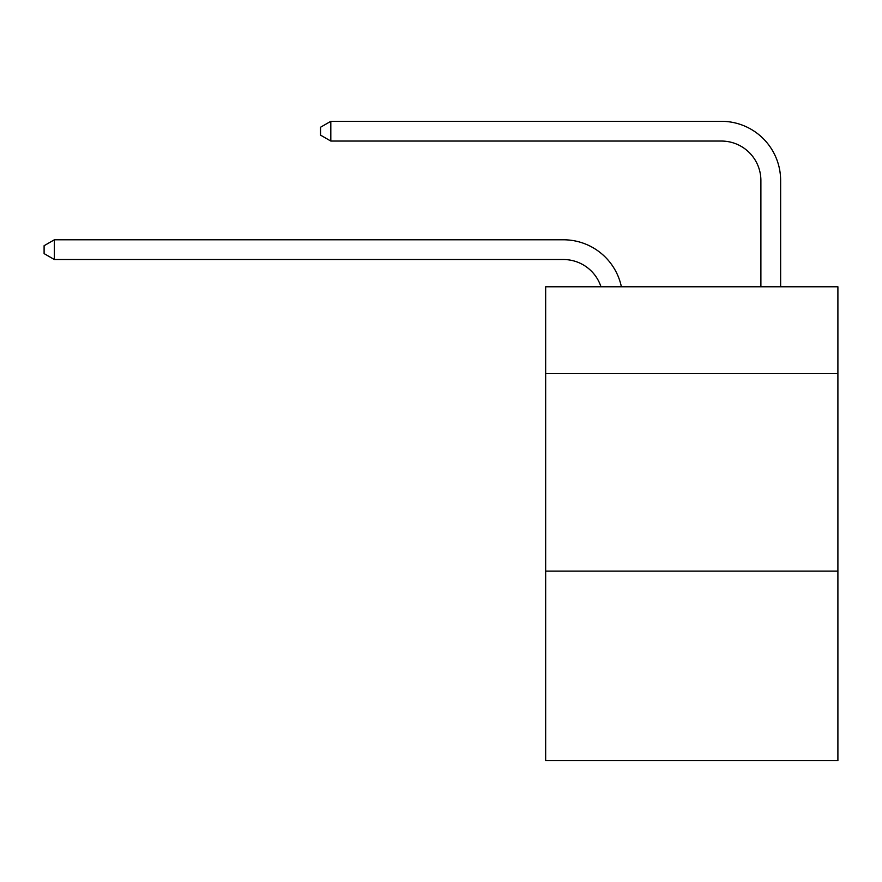 <?xml version="1.0" encoding="UTF-8"?>
<svg xmlns="http://www.w3.org/2000/svg" width="882" height="882" viewBox="0 0 882 882"><rect width="100%" height="100%" fill="white"/><g stroke="black" fill="none" stroke-linecap="round" stroke-linejoin="round"><path stroke-width="1.32" d="M837.9 373.67L837.9 286.782L545.66 286.782L545.66 373.67L837.9 373.67L837.9 760.692L545.66 760.692L545.66 373.67M837.9 571.128L545.66 571.128M600.973 286.782A39.492 39.492 0 0 0 563.422 259.529A39.492 39.492 0 0 1 600.973 286.782A39.492 39.492 0 0 0 563.422 259.529A39.492 39.492 0 0 1 600.973 286.782A39.492 39.492 0 0 0 563.422 259.529A39.492 39.492 0 0 1 600.973 286.782A39.492 39.492 0 0 0 563.422 259.529A39.492 39.492 0 0 1 600.973 286.782A39.492 39.492 0 0 0 563.422 259.529A39.492 39.492 0 0 1 600.973 286.782A39.492 39.492 0 0 0 563.422 259.529A39.492 39.492 0 0 1 600.973 286.782A39.492 39.492 0 0 0 563.422 259.529A39.492 39.492 0 0 1 600.973 286.782A39.492 39.492 0 0 0 563.422 259.529A39.492 39.492 0 0 1 600.973 286.782A39.492 39.492 0 0 0 563.422 259.529A39.492 39.492 0 0 1 600.973 286.782A39.492 39.492 0 0 0 563.422 259.529A39.492 39.492 0 0 1 600.973 286.782A39.492 39.492 0 0 0 563.422 259.529A39.492 39.492 0 0 1 600.973 286.782A39.492 39.492 0 0 0 563.422 259.529A39.492 39.492 0 0 1 600.973 286.782A39.492 39.492 0 0 0 563.422 259.529A39.492 39.492 0 0 1 600.973 286.782A39.492 39.492 0 0 0 563.422 259.529A39.492 39.492 0 0 1 600.973 286.782A39.492 39.492 0 0 0 563.422 259.529A39.492 39.492 0 0 1 600.973 286.782A39.492 39.492 0 0 0 563.422 259.529A39.492 39.492 0 0 1 600.973 286.782A39.492 39.492 0 0 0 563.422 259.529A39.492 39.492 0 0 1 600.973 286.782A39.492 39.492 0 0 0 563.422 259.529A39.492 39.492 0 0 1 600.973 286.782A39.492 39.492 0 0 0 563.422 259.529A39.492 39.492 0 0 1 600.973 286.782A39.492 39.492 0 0 0 563.422 259.529A39.492 39.492 0 0 1 600.973 286.782A39.492 39.492 0 0 0 563.422 259.529A39.492 39.492 0 0 1 600.973 286.782A39.492 39.492 0 0 0 563.422 259.529A39.492 39.492 0 0 1 600.973 286.782A39.492 39.492 0 0 0 563.422 259.529A39.492 39.492 0 0 1 600.973 286.782A39.492 39.492 0 0 0 563.422 259.529A39.492 39.492 0 0 1 600.973 286.782A39.492 39.492 0 0 0 563.422 259.529A39.492 39.492 0 0 1 600.973 286.782A39.492 39.492 0 0 0 563.422 259.529A39.492 39.492 0 0 1 600.973 286.782A39.492 39.492 0 0 0 563.422 259.529A39.492 39.492 0 0 1 600.973 286.782A39.492 39.492 0 0 0 563.422 259.529A39.492 39.492 0 0 1 600.973 286.782A39.492 39.492 0 0 0 563.422 259.529A39.492 39.492 0 0 1 600.973 286.782A39.492 39.492 0 0 0 563.422 259.529A39.492 39.492 0 0 1 600.973 286.782A39.492 39.492 0 0 0 563.422 259.529A39.492 39.492 0 0 1 600.973 286.782A39.492 39.492 0 0 0 563.422 259.529A39.492 39.492 0 0 1 600.973 286.782A39.492 39.492 0 0 0 563.422 259.529L54.364 259.529L44.1 253.608L44.1 245.714L54.364 239.783L563.422 239.783A59.237 59.237 0 0 1 621.391 286.782M760.89 286.782L760.89 180.545A39.492 39.492 -176.2 0 0 721.399 141.054L330.816 141.054L320.552 135.133L320.552 127.229L330.816 121.308L721.399 121.308A59.237 59.237 3.8 0 1 780.636 180.545L780.636 286.782M54.364 239.783L563.422 239.783L54.364 239.783L563.422 239.783L54.364 239.783L563.422 239.783L54.364 239.783L563.422 239.783L54.364 239.783L563.422 239.783L54.364 239.783L563.422 239.783L54.364 239.783L563.422 239.783L54.364 239.783L563.422 239.783L54.364 239.783L563.422 239.783L54.364 239.783L563.422 239.783L54.364 239.783L563.422 239.783L54.364 239.783L563.422 239.783L54.364 239.783L563.422 239.783L54.364 239.783L563.422 239.783L54.364 239.783L563.422 239.783L54.364 239.783L563.422 239.783L54.364 239.783L563.422 239.783L54.364 239.783L563.422 239.783L54.364 239.783L563.422 239.783L54.364 239.783L563.422 239.783L54.364 239.783L563.422 239.783L54.364 239.783L563.422 239.783L54.364 239.783L563.422 239.783L54.364 239.783L563.422 239.783L54.364 239.783L563.422 239.783L54.364 239.783L563.422 239.783L54.364 239.783L563.422 239.783L54.364 239.783L563.422 239.783L54.364 239.783L563.422 239.783L54.364 239.783L563.422 239.783L54.364 239.783L563.422 239.783L54.364 239.783L563.422 239.783L54.364 239.783L54.364 259.529M760.89 180.545A39.492 39.492 -176.2 0 0 721.399 141.054A39.492 39.492 -176.2 0 1 760.89 180.545A39.492 39.492 -176.2 0 0 721.399 141.054A39.492 39.492 -176.2 0 1 760.89 180.545A39.492 39.492 -176.2 0 0 721.399 141.054A39.492 39.492 -176.2 0 1 760.89 180.545A39.492 39.492 -176.2 0 0 721.399 141.054A39.492 39.492 -176.2 0 1 760.89 180.545A39.492 39.492 -176.2 0 0 721.399 141.054A39.492 39.492 -176.2 0 1 760.89 180.545A39.492 39.492 -176.2 0 0 721.399 141.054A39.492 39.492 -176.2 0 1 760.89 180.545A39.492 39.492 -176.2 0 0 721.399 141.054A39.492 39.492 -176.2 0 1 760.89 180.545A39.492 39.492 -176.2 0 0 721.399 141.054A39.492 39.492 -176.2 0 1 760.89 180.545A39.492 39.492 -176.2 0 0 721.399 141.054A39.492 39.492 -176.2 0 1 760.89 180.545A39.492 39.492 -176.2 0 0 721.399 141.054A39.492 39.492 -176.2 0 1 760.89 180.545A39.492 39.492 -176.2 0 0 721.399 141.054A39.492 39.492 -176.2 0 1 760.89 180.545A39.492 39.492 -176.2 0 0 721.399 141.054A39.492 39.492 -176.2 0 1 760.89 180.545A39.492 39.492 -176.2 0 0 721.399 141.054A39.492 39.492 -176.2 0 1 760.89 180.545A39.492 39.492 -176.2 0 0 721.399 141.054A39.492 39.492 -176.2 0 1 760.89 180.545A39.492 39.492 -176.2 0 0 721.399 141.054A39.492 39.492 -176.2 0 1 760.89 180.545A39.492 39.492 -176.2 0 0 721.399 141.054A39.492 39.492 -176.2 0 1 760.89 180.545A39.492 39.492 -176.2 0 0 721.399 141.054A39.492 39.492 -176.2 0 1 760.89 180.545A39.492 39.492 -176.2 0 0 721.399 141.054A39.492 39.492 -176.2 0 1 760.89 180.545A39.492 39.492 -176.2 0 0 721.399 141.054A39.492 39.492 -176.2 0 1 760.89 180.545A39.492 39.492 -176.2 0 0 721.399 141.054A39.492 39.492 -176.2 0 1 760.89 180.545A39.492 39.492 -176.2 0 0 721.399 141.054A39.492 39.492 -176.2 0 1 760.89 180.545A39.492 39.492 -176.2 0 0 721.399 141.054A39.492 39.492 -176.2 0 1 760.89 180.545A39.492 39.492 -176.2 0 0 721.399 141.054A39.492 39.492 -176.2 0 1 760.89 180.545A39.492 39.492 -176.2 0 0 721.399 141.054A39.492 39.492 -176.2 0 1 760.89 180.545A39.492 39.492 -176.2 0 0 721.399 141.054A39.492 39.492 -176.2 0 1 760.89 180.545A39.492 39.492 -176.2 0 0 721.399 141.054A39.492 39.492 -176.2 0 1 760.89 180.545A39.492 39.492 -176.2 0 0 721.399 141.054A39.492 39.492 -176.2 0 1 760.89 180.545A39.492 39.492 -176.2 0 0 721.399 141.054A39.492 39.492 -176.2 0 1 760.89 180.545A39.492 39.492 -176.2 0 0 721.399 141.054A39.492 39.492 -176.2 0 1 760.89 180.545A39.492 39.492 -176.2 0 0 721.399 141.054A39.492 39.492 -176.2 0 1 760.89 180.545A39.492 39.492 -176.2 0 0 721.399 141.054A39.492 39.492 -176.2 0 1 760.89 180.545A39.492 39.492 -176.2 0 0 721.399 141.054A39.492 39.492 -176.2 0 1 760.89 180.545M330.816 121.308L330.816 141.054"/></g></svg>

